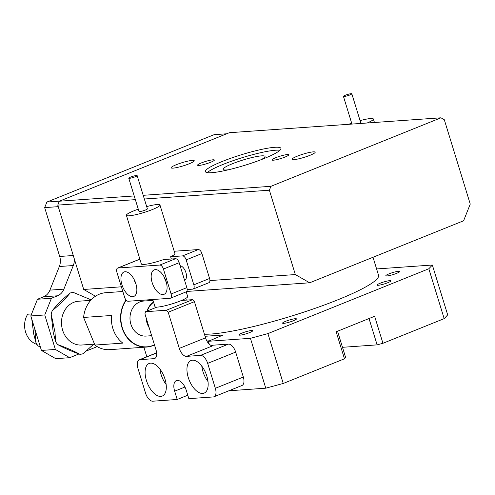 <?xml version="1.0" encoding="UTF-8"?>
<svg xmlns="http://www.w3.org/2000/svg" width="495" height="495" viewBox="0 0 495 495"><rect width="100%" height="100%" fill="white"/><g stroke="black" fill="none" stroke-linecap="round" stroke-linejoin="round"><path stroke-width="0.74" d="M345.306 95.257A4.393 0.619 162.9 0 1 349.538 93.945A4.393 0.619 162.9 0 1 351.827 93.802A4.393 0.619 162.9 0 1 349.959 94.929A4.393 0.619 162.9 0 1 345.727 96.24A4.393 0.619 162.9 0 1 343.437 96.383A4.393 0.619 162.9 0 1 345.306 95.257M351.827 93.802L360.775 122.89A4.393 0.619 162.9 0 1 360.032 123.502M367.135 123.008A17.566 2.463 -17.1 0 0 373.366 119.017A17.566 2.463 -17.1 0 0 360.075 120.607M351.685 123.187A17.566 2.463 -17.1 0 0 348.61 124.307M212.949 159.805A8.78 1.231 -17.1 0 0 203.352 162.181A8.78 1.231 -17.1 0 0 197.561 165.206A8.78 1.231 -17.1 0 0 198.959 165.441A8.78 1.231 -17.1 0 0 208.556 163.065A8.78 1.231 -17.1 0 0 214.347 160.04A8.78 1.231 -17.1 0 0 212.949 159.805M287.366 154.564A8.78 1.231 -17.1 0 0 277.763 156.94A8.78 1.231 -17.1 0 0 271.972 159.965A8.78 1.231 -17.1 0 0 273.37 160.201A8.78 1.231 -17.1 0 0 282.973 157.825A8.78 1.231 -17.1 0 0 288.764 154.799A8.78 1.231 -17.1 0 0 287.366 154.564M279.929 150.282A39.52 5.544 -17.1 0 0 275.542 150.226A39.52 5.544 -17.1 0 0 237.439 159.198A39.52 5.544 -17.1 0 0 207.287 172.631M274.645 147.312A39.52 5.544 -17.1 0 0 231.45 158.016A39.52 5.544 -17.1 0 0 205.388 171.623A39.52 5.544 -17.1 0 0 211.674 172.687A39.52 5.544 -17.1 0 0 254.869 161.989A39.52 5.544 -17.1 0 0 280.931 148.382A39.52 5.544 -17.1 0 0 274.645 147.312M192.32 160.38A12.078 1.695 -17.1 0 0 179.122 163.653A12.078 1.695 -17.1 0 0 171.159 167.811A12.078 1.695 -17.1 0 0 173.077 168.133A12.078 1.695 -17.1 0 0 186.275 164.866A12.078 1.695 -17.1 0 0 194.238 160.708A12.078 1.695 -17.1 0 0 192.32 160.38M313.242 151.866A12.078 1.695 -17.1 0 0 300.044 155.133A12.078 1.695 -17.1 0 0 292.081 159.291A12.078 1.695 -17.1 0 0 294.005 159.619A12.078 1.695 -17.1 0 0 307.203 156.352A12.078 1.695 -17.1 0 0 315.167 152.194A12.078 1.695 -17.1 0 0 313.242 151.866M260.766 159.829A21.953 3.081 -17.1 0 0 265.042 156.457A21.953 3.081 -17.1 0 0 261.546 155.863A21.953 3.081 -17.1 0 0 237.551 161.809A21.953 3.081 -17.1 0 0 223.072 169.364A21.953 3.081 -17.1 0 0 226.562 169.958A21.953 3.081 -17.1 0 0 228.504 169.754M373.007 257.276L378.545 275.276A95.504 13.396 162.9 0 1 315.562 308.156A95.504 13.396 162.9 0 1 211.173 334.02A95.504 13.396 162.9 0 1 204.435 334.205M93.722 344.18L83.129 353.733A31.166 26.414 -94 0 1 79.998 354.346C71.2 351.165 63.762 347.911 57.686 344.576A31.166 26.414 -94 0 1 55.601 341.68L53.225 332.504L51.183 314.22A31.166 26.414 -94 0 1 52.229 310.699C59.548 304.685 65.507 298.788 70.117 293.015A31.166 26.414 -94 0 1 73.254 292.397L91.154 299.883M51.183 314.22L55.007 332.38L55.601 341.68M57.686 344.576C66.41 347.725 73.848 350.98 79.998 354.346M90.709 300.372L78.569 301.226A21.953 18.606 86 0 0 62.624 330.177A21.953 18.606 86 0 0 81.656 345.027L94.526 344.118M154.49 344.953A28.543 24.187 -94 0 1 146.767 347.045A28.543 24.187 -94 0 1 122.024 327.733A28.543 24.187 -94 0 1 126.033 299.989M94.916 345.071L83.599 317.45L111.505 315.482A28.543 24.187 86 0 0 112.835 328.383A28.543 24.187 86 0 0 122.822 343.109L94.916 345.071A28.543 24.187 86 0 0 109.673 349.656L146.767 347.045M154.44 344.786A28.32 24.001 -94 0 1 122.315 327.659A28.32 24.001 -94 0 1 126.231 300.211M149.199 327.758A17.566 14.887 -94 0 1 147.046 323.068A17.566 14.887 -94 0 1 146.161 317.864M153.023 300.385L143.643 301.047A17.566 14.887 86 0 0 130.884 324.206A17.566 14.887 86 0 0 146.112 336.086L151.643 335.697M148.828 326.533A17.344 14.695 -94 0 1 147.337 322.988A17.344 14.695 -94 0 1 146.557 319.157M34.811 328.921L36.067 343.054A31.166 26.414 -94 0 0 38.152 345.956L40.417 347.156M31.773 319.058L33.691 333.877L36.067 343.054M31.618 313.929L27.72 314.201A19.262 16.323 86 0 0 25.585 332.071A19.262 16.323 86 0 0 37.02 344.464M184.53 280.121A7.685 3.935 -111.9 0 0 184.734 280.052A7.685 3.935 -111.9 0 0 185.934 272.64A7.685 3.935 -111.9 0 0 180.081 265.667M121.918 284.705A13.173 6.744 68.1 0 1 123.973 271.996A13.173 6.744 68.1 0 1 135.871 283.728A13.173 6.744 68.1 0 1 133.817 296.437A13.173 6.744 68.1 0 1 121.918 284.705M134.003 279.236A13.173 6.744 -111.9 0 0 134.164 279.774A13.173 6.744 -111.9 0 0 136.032 284.266M152.151 282.577A13.173 6.744 68.1 0 1 154.199 269.868A13.173 6.744 68.1 0 1 166.103 281.593A13.173 6.744 68.1 0 1 164.049 294.308A13.173 6.744 68.1 0 1 152.151 282.577M164.235 277.101A13.173 6.744 -111.9 0 0 164.396 277.646A13.173 6.744 -111.9 0 0 166.258 282.138M130.631 177.08A4.393 0.619 162.9 0 1 134.857 175.768A4.393 0.619 162.9 0 1 137.152 175.626A4.393 0.619 162.9 0 1 135.277 176.752A4.393 0.619 162.9 0 1 131.051 178.064A4.393 0.619 162.9 0 1 128.756 178.206A4.393 0.619 162.9 0 1 130.631 177.08M137.152 175.626L147.38 208.871A4.393 0.619 162.9 0 1 145.505 209.998A4.393 0.619 162.9 0 1 141.273 211.309A4.393 0.619 162.9 0 1 138.984 211.452L128.756 178.206M152.751 299.518L154.935 306.615A17.127 2.401 -17.1 0 0 163.876 306.052A17.127 2.401 -17.1 0 0 180.372 300.941A17.127 2.401 -17.1 0 0 187.673 296.542L186.225 291.846M138.284 209.168A17.566 2.463 -17.1 0 0 133.879 210.814A17.566 2.463 -17.1 0 0 126.392 215.325A17.566 2.463 -17.1 0 0 135.562 214.75A17.566 2.463 -17.1 0 0 152.485 209.503A17.566 2.463 -17.1 0 0 159.965 204.998L174.927 253.613A17.566 2.463 162.9 0 1 170.639 256.732L171.344 259.009M159.965 204.998A17.566 2.463 -17.1 0 0 146.675 206.588M170.416 298.219A4.393 2.246 -111.9 0 0 171.097 293.981L163.43 269.051A4.393 2.246 -111.9 0 0 159.823 265.054L117.965 268.005A4.393 2.246 -111.9 0 0 117.606 268.086A4.393 2.246 -111.9 0 0 116.919 272.324L124.592 297.254A4.393 2.246 -111.9 0 0 128.193 301.245L170.051 298.299A4.393 2.246 -111.9 0 0 170.416 298.219L186.157 291.871A4.393 2.246 -111.9 0 0 186.844 287.638L179.171 262.703A4.393 2.246 -111.9 0 0 175.57 258.712L163.647 259.553A17.566 2.463 162.9 0 1 141.347 263.94L126.392 215.325M309.66 282.793L295.329 274.558L269.379 190.204L270.938 186.312L440.958 117.804L444.3 119.728L470.25 204.082L463.592 220.776L309.66 282.793L186.689 291.456M170.639 256.732L182.562 255.896A4.393 2.246 68.1 0 1 186.169 259.887L193.836 284.817L209.583 278.475A4.393 2.246 68.1 0 1 209.911 280.572L295.329 274.558M95.473 296.22L83.717 289.464L121.374 286.809M269.379 190.204L144.342 199.009M135.352 199.646L57.767 205.109L83.717 289.464M174.197 251.25L198.309 249.554L182.562 255.896M209.583 278.475L201.911 253.545A4.393 2.246 -111.9 0 0 198.309 249.554M270.938 186.312L143.203 195.308M134.213 195.94L59.32 201.211L229.34 132.709L440.958 117.804M57.767 205.109L59.32 201.211M226.661 133.786L214.112 134.671L46.895 202.047L59.443 201.162M58.243 206.656L44.674 207.615L59.703 256.466A13.173 11.162 -94 0 1 59.338 266.52L49.921 290.132A13.173 11.162 -94 0 1 43.622 296.771L37.478 299.252L30.814 315.946L41.425 350.435L55.756 358.671L69.708 357.687L55.378 349.451L44.767 314.962L51.431 298.268L57.575 295.793L43.622 296.771M46.895 202.047L44.674 207.615M74.287 258.817A13.173 11.162 -94 0 1 73.291 265.537L59.338 266.52M49.921 290.132L63.874 289.148L73.291 265.537M63.874 289.148A13.173 11.162 -94 0 1 57.575 295.793M97.206 346.611L86.402 350.961M78.953 353.962L69.708 357.687M51.431 298.268L37.478 299.252M44.767 314.962L30.814 315.946M55.378 349.451L41.425 350.435M193.836 284.817A4.393 2.246 68.1 0 1 193.155 289.055A4.393 2.246 68.1 0 1 192.79 289.136L187.166 289.532M209.911 280.572A4.393 2.246 68.1 0 1 208.896 282.713L193.155 289.055M33.846 308.354A19.262 16.323 86 0 0 33.357 308.626L33.598 308.967M33.357 308.626L33.747 308.602M147.386 310.934A17.344 14.695 -94 0 1 153.617 302.334M147.027 311.083A17.566 14.887 -94 0 1 153.537 302.061M122.822 291.506L105.664 292.718A28.543 24.187 86 0 0 83.599 317.45M70.117 293.015C62.865 298.974 56.9 304.871 52.229 310.699M387.802 282.701A7.246 1.015 162.9 0 1 380.822 284.86A7.246 1.015 162.9 0 1 377.042 285.101A7.246 1.015 162.9 0 1 380.129 283.239A7.246 1.015 162.9 0 1 387.109 281.08A7.246 1.015 162.9 0 1 390.889 280.838A7.246 1.015 162.9 0 1 387.802 282.701M293.349 320.76A7.246 1.015 162.9 0 1 286.37 322.919A7.246 1.015 162.9 0 1 282.583 323.155A7.246 1.015 162.9 0 1 285.671 321.298A7.246 1.015 162.9 0 1 292.65 319.133A7.246 1.015 162.9 0 1 296.437 318.898A7.246 1.015 162.9 0 1 293.349 320.76M396.6 273.358A7.246 1.015 162.9 0 1 389.621 275.517A7.246 1.015 162.9 0 1 385.84 275.758A7.246 1.015 162.9 0 1 388.928 273.896A7.246 1.015 162.9 0 1 395.907 271.736A7.246 1.015 162.9 0 1 399.688 271.495A7.246 1.015 162.9 0 1 396.6 273.358M249.666 332.56A7.246 1.015 162.9 0 1 242.686 334.719A7.246 1.015 162.9 0 1 238.906 334.96A7.246 1.015 162.9 0 1 241.993 333.098A7.246 1.015 162.9 0 1 248.973 330.932A7.246 1.015 162.9 0 1 252.753 330.697A7.246 1.015 162.9 0 1 249.666 332.56M337.541 331.229L345.64 357.551L344.464 358.795L283.245 383.464L265.772 388.185L228.851 390.784M265.772 388.185L250.433 338.32L208.339 341.284L209.212 344.112M205.072 336.278L223.152 335.004L208.339 341.284M250.433 338.32L267.9 333.599L283.245 383.464M428.825 268.76L432.345 265.023L447.684 314.888L444.17 318.625L428.825 268.76L267.9 333.599M376.596 268.946L432.345 265.023M154.527 345.071L154.186 345.095M344.464 358.795L336.154 331.786L374.635 316.28L382.944 343.289L377.122 344.867L369.022 318.545M444.17 318.625L382.944 343.289M143.89 347.249L146.817 356.771M342.484 347.304L377.122 344.867M165.002 379.114A17.566 8.99 -111.9 0 0 149.137 363.479A17.566 8.99 -111.9 0 0 146.396 380.426A17.566 8.99 -111.9 0 0 162.261 396.062A17.566 8.99 -111.9 0 0 165.002 379.114M159.935 369.091A17.566 8.99 -111.9 0 0 161.092 374.505A17.566 8.99 -111.9 0 0 166.153 384.522M206.861 376.163A17.566 8.99 -111.9 0 0 190.996 360.527A17.566 8.99 -111.9 0 0 188.255 377.475A17.566 8.99 -111.9 0 0 204.119 393.11A17.566 8.99 -111.9 0 0 206.861 376.163M201.793 366.145A17.566 8.99 -111.9 0 0 202.95 371.553A17.566 8.99 -111.9 0 0 208.011 381.577M184.938 387.022L174.648 391.168A10.977 5.618 -111.9 0 1 176.362 380.581A10.977 5.618 -111.9 0 1 186.275 390.351L188.836 398.661L213.252 396.94A8.78 4.498 -111.9 0 0 213.976 396.78A8.78 4.498 -111.9 0 0 215.344 388.303L207.677 363.373A8.78 4.498 -111.9 0 0 200.469 355.391L186.516 356.369A8.78 4.498 68.1 0 1 179.308 348.387L168.189 312.234L166.382 310.241L145.456 311.714L144.93 313.873L156.055 350.027A8.78 4.498 68.1 0 1 154.681 358.498A8.78 4.498 68.1 0 1 153.957 358.665L140.005 359.648A8.78 4.498 -111.9 0 0 139.281 359.809A8.78 4.498 -111.9 0 0 137.913 368.286L145.579 393.216A8.78 4.498 -111.9 0 0 152.788 401.197L177.21 399.484L187.778 395.22M200.469 355.391L228.455 344.112L210.889 345.349M228.455 344.112A8.78 4.498 68.1 0 1 235.663 352.094L207.677 363.373M215.344 388.303L243.33 377.029L235.663 352.094M243.33 377.029A8.78 4.498 68.1 0 1 241.962 385.5L213.976 396.78M206.879 340.981L208.754 340.845M174.648 391.168L177.21 399.484M166.382 310.241L192.623 299.667L181.56 300.446M156.884 307.11L145.456 311.714M179.308 348.387L205.543 337.819L194.424 301.665L168.189 312.234M192.623 299.667L194.424 301.665M205.543 337.819A8.78 4.498 -111.9 0 0 212.751 345.801L186.516 356.369M59.703 256.466L73.272 255.513M171.097 293.981L186.844 287.638M163.43 269.051L179.171 262.703M117.965 268.005L139.881 259.176M201.911 253.545L186.169 259.887M175.57 258.712L159.823 265.054M156.655 352.941L140.005 359.648M153.957 358.665L155.319 358.114M374.437 122.488L373.366 119.017M117.606 268.086L139.862 259.12M185.811 298.38L186.343 300.112M343.437 96.383L351.951 124.072M139.281 359.809L156.637 352.817"/></g></svg>
